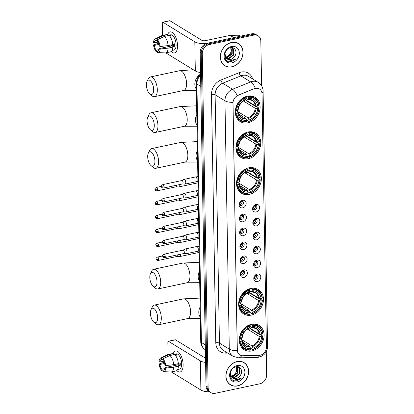 <?xml version="1.0" encoding="UTF-8"?>
<svg xmlns="http://www.w3.org/2000/svg" width="414" height="414" viewBox="0 0 414 414"><rect width="100%" height="100%" fill="white"/><g stroke="black" fill="none" stroke-linecap="round" stroke-linejoin="round"><path stroke-width="0.62" d="M251.453 324.291A14.231 11.654 121.5 0 0 239.872 335.785A14.231 11.654 121.5 0 0 244.244 349.737A14.231 11.654 121.5 0 0 251.919 350.922A14.231 11.654 121.5 0 0 263.501 339.433A14.231 11.654 121.5 0 0 259.128 325.476A14.231 11.654 121.5 0 0 251.453 324.291M248.1 131.994A14.231 11.654 121.5 0 0 236.518 143.487A14.231 11.654 121.5 0 0 240.891 157.439A14.231 11.654 121.5 0 0 248.56 158.629A14.231 11.654 121.5 0 0 260.142 147.136A14.231 11.654 121.5 0 0 255.769 133.184A14.231 11.654 121.5 0 0 248.1 131.994M248.721 167.82A14.231 11.654 121.5 0 0 237.139 179.314A14.231 11.654 121.5 0 0 241.512 193.266A14.231 11.654 121.5 0 0 249.187 194.456A14.231 11.654 121.5 0 0 260.768 182.962A14.231 11.654 121.5 0 0 256.395 169.01A14.231 11.654 121.5 0 0 248.721 167.82M250.827 288.465A14.231 11.654 121.5 0 0 239.245 299.959A14.231 11.654 121.5 0 0 243.618 313.91A14.231 11.654 121.5 0 0 251.293 315.095A14.231 11.654 121.5 0 0 262.874 303.607A14.231 11.654 121.5 0 0 258.502 289.65A14.231 11.654 121.5 0 0 250.827 288.465M247.474 96.167A14.231 11.654 121.5 0 0 235.892 107.661A14.231 11.654 121.5 0 0 240.265 121.612A14.231 11.654 121.5 0 0 247.939 122.803A14.231 11.654 121.5 0 0 259.516 111.309A14.231 11.654 121.5 0 0 255.143 97.357A14.231 11.654 121.5 0 0 247.474 96.167M242.723 207.859A4.026 3.296 -58.5 0 1 239.163 204.381A4.026 3.296 -58.5 0 1 241.331 200.842A4.026 3.296 -58.5 0 1 242.594 200.319A4.026 3.296 -58.5 0 1 246.17 203.341A4.026 3.296 -58.5 0 1 242.723 207.859M239.24 203.859A2.417 1.977 121.5 0 0 240.079 205.344A2.417 1.977 121.5 0 0 241.383 205.546A2.417 1.977 121.5 0 0 243.349 203.595A2.417 1.977 121.5 0 0 242.609 201.225A2.417 1.977 121.5 0 0 241.305 201.023A2.417 1.977 121.5 0 0 240.901 201.152M242.966 221.775A4.026 3.296 -58.5 0 1 239.406 218.297A4.026 3.296 -58.5 0 1 241.574 214.762A4.026 3.296 -58.5 0 1 242.832 214.24A4.026 3.296 -58.5 0 1 246.413 217.262A4.026 3.296 -58.5 0 1 242.966 221.775M239.483 217.78A2.417 1.977 121.5 0 0 240.322 219.265A2.417 1.977 121.5 0 0 241.626 219.461A2.417 1.977 121.5 0 0 243.592 217.51A2.417 1.977 121.5 0 0 242.852 215.145A2.417 1.977 121.5 0 0 241.548 214.944A2.417 1.977 121.5 0 0 241.145 215.068M243.209 235.695A4.026 3.296 -58.5 0 1 239.649 232.218A4.026 3.296 -58.5 0 1 241.817 228.678A4.026 3.296 -58.5 0 1 243.075 228.155A4.026 3.296 -58.5 0 1 246.656 231.178A4.026 3.296 -58.5 0 1 243.209 235.695M239.727 231.695A2.417 1.977 121.5 0 0 240.565 233.18A2.417 1.977 121.5 0 0 241.869 233.382A2.417 1.977 121.5 0 0 243.836 231.431A2.417 1.977 121.5 0 0 243.096 229.061A2.417 1.977 121.5 0 0 241.792 228.859A2.417 1.977 121.5 0 0 241.388 228.989M243.453 249.616A4.026 3.296 -58.5 0 1 239.892 246.139A4.026 3.296 -58.5 0 1 242.061 242.599A4.026 3.296 -58.5 0 1 243.318 242.076A4.026 3.296 -58.5 0 1 246.899 245.098A4.026 3.296 -58.5 0 1 243.453 249.616M239.97 245.616A2.417 1.977 121.5 0 0 240.808 247.101A2.417 1.977 121.5 0 0 242.112 247.303A2.417 1.977 121.5 0 0 244.079 245.352A2.417 1.977 121.5 0 0 243.339 242.982A2.417 1.977 121.5 0 0 242.035 242.78A2.417 1.977 121.5 0 0 241.631 242.904M243.696 263.532A4.026 3.296 -58.5 0 1 240.136 260.054A4.026 3.296 -58.5 0 1 242.304 256.514A4.026 3.296 -58.5 0 1 243.561 255.997A4.026 3.296 -58.5 0 1 247.142 259.014A4.026 3.296 -58.5 0 1 243.696 263.532M240.213 259.531A2.417 1.977 121.5 0 0 241.051 261.017A2.417 1.977 121.5 0 0 242.356 261.218A2.417 1.977 121.5 0 0 244.322 259.267A2.417 1.977 121.5 0 0 243.582 256.897A2.417 1.977 121.5 0 0 242.278 256.696A2.417 1.977 121.5 0 0 241.874 256.825M243.939 277.452A4.026 3.296 -58.5 0 1 240.379 273.975A4.026 3.296 -58.5 0 1 242.547 270.435A4.026 3.296 -58.5 0 1 243.805 269.912A4.026 3.296 -58.5 0 1 247.386 272.935A4.026 3.296 -58.5 0 1 243.939 277.452M240.456 273.452A2.417 1.977 121.5 0 0 241.295 274.937A2.417 1.977 121.5 0 0 242.599 275.139A2.417 1.977 121.5 0 0 244.565 273.188A2.417 1.977 121.5 0 0 243.82 270.818A2.417 1.977 121.5 0 0 242.521 270.616A2.417 1.977 121.5 0 0 242.118 270.74M256.147 211.984A4.026 3.296 -58.5 0 1 252.587 208.511A4.026 3.296 -58.5 0 1 254.755 204.971A4.026 3.296 -58.5 0 1 256.012 204.449A4.026 3.296 -58.5 0 1 259.594 207.471A4.026 3.296 -58.5 0 1 256.147 211.984M252.664 207.988A2.417 1.977 121.5 0 0 253.503 209.474A2.417 1.977 121.5 0 0 254.807 209.675A2.417 1.977 121.5 0 0 256.773 207.724A2.417 1.977 121.5 0 0 256.028 205.354A2.417 1.977 121.5 0 0 254.729 205.153A2.417 1.977 121.5 0 0 254.325 205.277M256.39 225.904A4.026 3.296 -58.5 0 1 252.83 222.427A4.026 3.296 -58.5 0 1 254.998 218.887A4.026 3.296 -58.5 0 1 256.256 218.369A4.026 3.296 -58.5 0 1 259.837 221.386A4.026 3.296 -58.5 0 1 256.39 225.904M252.907 221.904A2.417 1.977 121.5 0 0 253.746 223.389A2.417 1.977 121.5 0 0 255.05 223.591A2.417 1.977 121.5 0 0 257.016 221.64A2.417 1.977 121.5 0 0 256.271 219.27A2.417 1.977 121.5 0 0 254.972 219.068A2.417 1.977 121.5 0 0 254.569 219.197M256.633 239.825A4.026 3.296 -58.5 0 1 253.068 236.347A4.026 3.296 -58.5 0 1 255.241 232.808A4.026 3.296 -58.5 0 1 256.499 232.285A4.026 3.296 -58.5 0 1 260.08 235.307A4.026 3.296 -58.5 0 1 256.633 239.825M253.151 235.825A2.417 1.977 121.5 0 0 253.989 237.31A2.417 1.977 121.5 0 0 255.293 237.512A2.417 1.977 121.5 0 0 257.26 235.561A2.417 1.977 121.5 0 0 256.514 233.191A2.417 1.977 121.5 0 0 255.215 232.989A2.417 1.977 121.5 0 0 254.812 233.113M256.877 253.741A4.026 3.296 -58.5 0 1 253.311 250.263A4.026 3.296 -58.5 0 1 255.485 246.723A4.026 3.296 -58.5 0 1 256.742 246.206A4.026 3.296 -58.5 0 1 260.323 249.228A4.026 3.296 -58.5 0 1 256.877 253.741M253.394 249.74A2.417 1.977 121.5 0 0 254.232 251.226A2.417 1.977 121.5 0 0 255.536 251.427A2.417 1.977 121.5 0 0 257.503 249.476A2.417 1.977 121.5 0 0 256.758 247.106A2.417 1.977 121.5 0 0 255.459 246.904A2.417 1.977 121.5 0 0 255.055 247.034M257.115 267.661A4.026 3.296 -58.5 0 1 253.554 264.184A4.026 3.296 -58.5 0 1 255.728 260.644A4.026 3.296 -58.5 0 1 256.985 260.121A4.026 3.296 -58.5 0 1 260.566 263.144A4.026 3.296 -58.5 0 1 257.115 267.661M253.637 263.661A2.417 1.977 121.5 0 0 254.475 265.146A2.417 1.977 121.5 0 0 255.78 265.348A2.417 1.977 121.5 0 0 257.746 263.397A2.417 1.977 121.5 0 0 257.001 261.027A2.417 1.977 121.5 0 0 255.697 260.825A2.417 1.977 121.5 0 0 255.298 260.955M257.358 281.577A4.026 3.296 -58.5 0 1 253.798 278.099A4.026 3.296 -58.5 0 1 255.971 274.565A4.026 3.296 -58.5 0 1 257.229 274.042A4.026 3.296 -58.5 0 1 260.804 277.064A4.026 3.296 -58.5 0 1 257.358 281.577M253.88 277.582A2.417 1.977 121.5 0 0 254.719 279.067A2.417 1.977 121.5 0 0 256.023 279.264A2.417 1.977 121.5 0 0 257.989 277.313A2.417 1.977 121.5 0 0 257.244 274.948A2.417 1.977 121.5 0 0 255.94 274.746A2.417 1.977 121.5 0 0 255.541 274.87M241.854 200.981A2.417 1.977 -58.5 0 1 240.073 204.739A2.417 1.977 -58.5 0 1 239.525 204.78M242.097 214.902A2.417 1.977 -58.5 0 1 240.311 218.659A2.417 1.977 -58.5 0 1 239.768 218.695M242.34 228.823A2.417 1.977 -58.5 0 1 240.555 232.575A2.417 1.977 -58.5 0 1 240.011 232.616M242.583 242.739A2.417 1.977 -58.5 0 1 240.798 246.496A2.417 1.977 -58.5 0 1 240.255 246.537M242.821 256.659A2.417 1.977 -58.5 0 1 241.041 260.416A2.417 1.977 -58.5 0 1 240.498 260.453M243.065 270.575A2.417 1.977 -58.5 0 1 241.284 274.332A2.417 1.977 -58.5 0 1 240.741 274.373M255.272 205.111A2.417 1.977 -58.5 0 1 253.492 208.868A2.417 1.977 -58.5 0 1 252.949 208.91M255.516 219.032A2.417 1.977 -58.5 0 1 253.735 222.789A2.417 1.977 -58.5 0 1 253.192 222.825M255.759 232.947A2.417 1.977 -58.5 0 1 253.979 236.704A2.417 1.977 -58.5 0 1 253.43 236.746M256.002 246.868A2.417 1.977 -58.5 0 1 254.222 250.625A2.417 1.977 -58.5 0 1 253.673 250.661M256.245 260.784A2.417 1.977 -58.5 0 1 254.465 264.541A2.417 1.977 -58.5 0 1 253.917 264.582M256.489 274.705A2.417 1.977 -58.5 0 1 254.708 278.462A2.417 1.977 -58.5 0 1 254.16 278.498M254.465 88.731A7.25 5.936 -58.5 0 1 255.562 88.394A7.25 5.936 -58.5 0 1 259.469 89A7.25 5.936 -58.5 0 1 262.005 93.833L266.425 347.082A7.25 5.936 -58.5 0 1 259.123 355.341L242.676 355.729A7.25 5.936 -58.5 0 1 239.866 354.995A7.25 5.936 -58.5 0 1 237.331 350.161L233.02 103.112A7.25 5.936 -58.5 0 1 238.128 95.323L254.279 88.617L256.395 88.208M231.473 42.487A13.02 10.666 121.5 0 0 220.874 52.997A13.02 10.666 121.5 0 0 224.874 65.769A13.02 10.666 121.5 0 0 231.897 66.856A13.02 10.666 121.5 0 0 242.495 56.34A13.02 10.666 121.5 0 0 238.49 43.568A13.02 10.666 121.5 0 0 231.473 42.487M224.362 65.428A13.02 10.666 121.5 0 0 225.232 65.821M237.041 361.557A13.02 10.666 121.5 0 0 226.442 372.072A13.02 10.666 121.5 0 0 230.443 384.844A13.02 10.666 121.5 0 0 237.465 385.926A13.02 10.666 121.5 0 0 248.064 375.41A13.02 10.666 121.5 0 0 244.063 362.643A13.02 10.666 121.5 0 0 237.041 361.557M229.93 384.502A13.02 10.666 121.5 0 0 230.8 384.896M261.607 85.822L260.825 41.152A8.052 6.598 121.5 0 0 258.015 35.785L255.914 34.497A8.052 6.598 121.5 0 0 251.572 33.824L207.078 43.294A8.052 6.598 121.5 0 0 200.185 52.324L206.006 385.972L207.057 386.614A8.052 6.598 121.5 0 0 209.872 391.986A8.052 6.598 121.5 0 1 207.057 386.614L201.235 52.971L207.057 386.614L208.107 387.261A8.052 6.598 121.5 0 0 210.923 392.627A8.052 6.598 121.5 0 0 215.264 393.3L259.759 383.83A8.052 6.598 121.5 0 0 266.652 374.799L266.249 351.677M207.078 43.294L208.128 43.936A8.052 6.598 121.5 0 0 201.235 52.971A8.052 6.598 121.5 0 1 208.128 43.936L252.623 34.465L208.128 43.936L209.179 44.583A8.052 6.598 121.5 0 0 202.286 53.613L208.107 387.261M256.965 35.138A8.052 6.598 121.5 0 0 252.623 34.465A8.052 6.598 121.5 0 1 256.965 35.138M241.662 355.657A9.398 4.761 88.6 0 1 238.702 357.841L233.046 356.325A10.738 8.797 -58.5 0 1 229.294 349.162A9.398 3.312 179 0 0 237.253 350.73L232.922 102.382A9.398 3.312 -1 0 1 224.957 100.814A10.738 8.797 -58.5 0 1 232.528 89.269A9.398 3.612 68 0 1 237.165 95.593L254.279 88.617M258.015 35.785A8.052 6.598 121.5 0 0 253.673 35.112L209.179 44.583M244.27 362.933A13.02 10.666 121.5 0 0 243.525 362.338M238.702 43.863A13.02 10.666 121.5 0 0 237.957 43.268M206.006 385.972A8.052 6.598 121.5 0 0 208.822 391.339L210.923 392.627M238.423 43.682A12.886 10.557 121.5 0 0 231.473 42.611A12.886 10.557 121.5 0 0 220.983 53.018A12.886 10.557 121.5 0 0 224.947 65.655A12.886 10.557 121.5 0 0 231.892 66.732A12.886 10.557 121.5 0 0 242.381 56.325A12.886 10.557 121.5 0 0 238.423 43.682L237.372 43.04A12.886 10.557 121.5 0 0 237.087 42.875M231.814 47.791L232.311 48.459L232.135 53.97L227.322 57.613L225.77 57.655M231.566 47.729L231.897 48.205L231.716 53.711L226.903 57.355L225.625 57.427M230.888 47.651L232.72 48.19L233.977 49.483L233.801 54.99L228.989 58.633L226.427 58.441M232.508 48.065L233.563 49.23L233.382 54.736L228.575 58.379L226.251 58.265M234.433 56.734C237.91 52.604 235.121 46.575 230.639 47.688C222.649 48.904 222.851 63.264 231.007 61.893L235.944 58.99L230.929 60.661L227.048 58.938A6.07 4.968 121.5 0 0 227.198 59.036A6.07 4.968 121.5 0 0 230.469 59.544A6.07 4.968 121.5 0 0 234.433 56.734C233.279 58.203 231.876 59.093 230.241 59.404L227.001 58.912M227.048 58.938L225.744 57.624L224.947 53.209M231.54 46.482A8.751 7.167 121.5 0 0 224.052 56.294A8.751 7.167 121.5 0 0 231.824 62.861A8.751 7.167 121.5 0 0 239.318 53.044A8.751 7.167 121.5 0 0 231.54 46.482M230.769 47.667L231.074 51.372A6.07 4.968 121.5 0 0 230.65 47.688M231.074 51.372C230.355 54.327 228.595 56.237 225.79 57.096M223.617 64.832A12.886 10.557 121.5 0 0 223.896 65.014L224.947 65.655M235.944 58.99L231.209 61.702L228.947 61.738M167.665 34.6A10.738 4.859 78 0 1 175.412 36.53A10.738 4.859 78 0 1 177.549 45.649A10.738 4.859 78 0 1 177.544 46.544A10.738 4.859 78 0 1 171.256 51.46A10.738 4.859 78 0 0 174.532 52.935A10.738 4.859 78 0 0 177.549 45.649A10.738 4.859 78 0 0 170.061 31.925A10.738 4.859 78 0 0 167.665 34.6M206.312 43.501A10.738 3.783 179 0 1 194.808 41.819L162.909 22.252A1.34 0.605 -102 0 0 162.65 22.196A1.34 0.605 -102 0 0 162.272 23.106L162.49 35.459M200.536 72.522A10.738 3.783 179 0 1 195.315 70.965L165.812 52.868M162.65 22.196L169.673 20.7A1.34 0.605 78 0 1 169.931 20.757L201.83 40.324A2.686 0.947 -1 0 0 205.484 40.629L229.972 35.418A1.34 1.097 -58.5 0 1 230.174 35.397L238.5 35.2A1.34 1.097 -58.5 0 1 239.023 35.335L240.425 36.194M158.039 42.104L154.277 42.901A5.372 2.432 78 0 1 155.726 40.468A5.372 2.432 78 0 1 156.099 40.448L157.392 40.174M164.379 36.432L157.387 39.713L157.413 41.255A5.372 2.432 78 0 1 159.364 46.021L160.171 46.518L168.125 45.592L172.809 44.598A8.86 4.011 78 0 0 169.062 35.433L164.379 36.432A8.86 4.011 78 0 1 168.125 45.592M172.767 44.169L174.62 43.77A7.788 3.524 78 0 1 174.698 45.064A7.788 3.524 78 0 1 174.667 46.285L172.322 46.782L172.855 47.108L168.172 48.107L160.213 49.028L159.406 48.531L173.456 45.545A5.372 2.432 -102 0 0 173.518 44.339A5.372 2.432 -102 0 0 173.507 44.008M167.763 35.433L170.677 34.812A7.788 3.524 78 0 1 176.105 44.764A7.788 3.524 78 0 1 173.916 50.042L172.043 50.441M172.855 47.108A8.86 4.011 78 0 1 170.397 51.89L165.714 52.889A8.86 4.011 78 0 1 165.233 52.925L157.92 52.578A6.981 3.162 78 0 1 157.61 52.531L157.584 50.984L158.308 50.829M168.172 48.107A8.86 4.011 78 0 1 165.714 52.889M157.387 39.713A6.981 3.162 78 0 1 160.171 46.518M160.213 49.028A6.981 3.162 78 0 1 157.92 52.578M159.183 49.561L156.269 50.182L156.295 51.724L157.599 51.781M156.295 51.724A6.981 3.162 78 0 1 153.516 44.919L154.324 45.416L159.023 44.417M158.593 43.196L153.516 44.919M159.406 48.531A5.372 2.432 78 0 1 157.962 50.969A5.372 2.432 78 0 1 157.584 50.984M156.269 50.182A5.372 2.432 78 0 1 154.324 45.416M169.854 36.287L171.422 35.956A7.788 3.524 78 0 0 170.113 35.149L167.768 35.645L167.753 34.626L163.069 35.625L156.073 38.906L156.099 40.448M154.277 42.901L153.47 42.409A6.981 3.162 78 0 1 155.033 39.014L161.569 35.718A8.86 4.011 78 0 1 162.024 35.557L166.707 34.559A8.86 4.011 78 0 1 167.753 34.626M162.024 35.557A8.86 4.011 78 0 1 163.069 35.625M155.033 39.014A6.981 3.162 78 0 1 156.073 38.906M171.805 45.897A5.372 2.432 78 0 1 171.303 44.919M170.113 35.149L170.128 36.23M173.456 45.545L174.667 46.285M243.991 362.757A12.886 10.557 121.5 0 0 237.041 361.681A12.886 10.557 121.5 0 0 226.551 372.088A12.886 10.557 121.5 0 0 230.515 384.725A12.886 10.557 121.5 0 0 237.465 385.801A12.886 10.557 121.5 0 0 247.95 375.394A12.886 10.557 121.5 0 0 243.991 362.757L242.94 362.11A12.886 10.557 121.5 0 0 242.656 361.945M237.388 366.866L237.884 367.534L237.703 373.04L232.891 376.683L231.338 376.73M237.139 366.804L237.465 367.275L237.284 372.786L232.477 376.429L231.193 376.497M236.456 366.721L238.288 367.259L239.551 368.553L239.37 374.065L234.557 377.708L232 377.516M238.076 367.14L239.132 368.3L238.956 373.806L234.143 377.449L231.819 377.335M240.001 375.803C243.479 371.679 240.689 365.645 236.213 366.763C228.217 367.974 228.419 382.339 236.575 380.968L241.512 378.065L236.497 379.731L232.616 378.013A6.07 4.968 121.5 0 0 232.766 378.111A6.07 4.968 121.5 0 0 236.037 378.613A6.07 4.968 121.5 0 0 240.001 375.803C238.847 377.273 237.45 378.163 235.809 378.474L232.57 377.982M232.616 378.013L231.317 376.693L230.515 372.279M237.108 365.552A8.751 7.167 121.5 0 0 229.62 375.369A8.751 7.167 121.5 0 0 237.398 381.931A8.751 7.167 121.5 0 0 244.886 372.119A8.751 7.167 121.5 0 0 237.108 365.552M236.342 366.737L236.642 370.447A6.07 4.968 121.5 0 0 236.223 366.757M236.642 370.447C235.923 373.402 234.164 375.307 231.359 376.166M229.185 383.902A12.886 10.557 121.5 0 0 229.465 384.083L230.515 384.725M241.512 378.065L236.777 380.776L234.515 380.813M146.447 85.103A7.385 3.343 -102 0 0 149.723 93.89A7.385 3.343 -102 0 0 153.666 89.533A7.385 3.343 -102 0 0 151.063 81.439A7.385 3.343 -102 0 0 147.073 81.449A7.385 3.343 -102 0 0 146.447 85.103M147.073 81.449L148.331 78.815A10.071 4.559 78 0 1 150.303 76.973A10.071 4.559 78 0 1 157.32 89.838A10.071 4.559 78 0 1 154.494 96.669A10.071 4.559 78 0 1 151.943 95.784L149.723 93.89M236.642 113.1L235.908 113.038A13.315 10.909 121.5 0 0 240.477 120.676A13.315 10.909 121.5 0 0 246.485 121.97L246.739 121.628A12.782 10.469 121.5 0 1 236.642 113.1L237.724 112.872A11.545 9.455 121.5 0 0 246.723 120.464L245.637 118.295L238.785 114.093M235.38 110.259L238.081 111.92L237.724 112.872M244.022 100.654A9.936 8.135 -58.5 0 1 243.97 101.342L246.449 100.819A12.751 10.448 121.5 0 0 246.475 100.395M246.449 100.819L255.505 106.372L256.209 106.398L259.019 108.121L258.812 108.38A12.782 10.469 121.5 0 1 249.083 121.126L248.83 121.473A13.315 10.909 121.5 0 0 259.019 108.121M237.217 118.658A13.315 10.909 121.5 0 0 237.667 118.953L240.477 120.676M248.83 121.473L246.568 120.086M235.908 113.038L235.312 112.675M235.385 110.233L236.596 110.59A12.782 10.469 121.5 0 1 246.325 97.844L246.056 97.176A13.315 10.909 121.5 0 0 235.866 110.528M246.056 97.176L245.424 96.788M249.083 121.126L249.062 119.967A11.545 9.455 121.5 0 0 257.725 108.613L258.812 108.38M246.723 120.464L246.739 121.628M246.325 97.844L246.346 99.003A11.545 9.455 121.5 0 0 237.683 110.357L236.596 110.59M257.725 108.613L255.252 108.266L243.97 101.342M236.497 110.947A9.936 8.135 121.5 0 0 236.694 110.874L247.976 117.799L249.062 119.967M245.316 99.872L246.346 99.003M237.683 110.357L238.04 109.405L238.159 109.762A10.329 8.461 121.5 0 1 245.771 99.79M238.081 111.92L238.2 112.277A10.329 8.461 121.5 0 0 246.107 118.953M247.546 96.151L248.669 97.342A12.782 10.469 121.5 0 1 258.766 105.87L258.978 105.606A13.315 10.909 121.5 0 0 254.403 97.973L251.598 96.25A13.315 10.909 121.5 0 0 251.127 95.981M254.403 97.973A13.315 10.909 121.5 0 0 248.395 96.674M258.766 105.87L257.684 106.098A11.545 9.455 121.5 0 0 248.69 98.506L248.669 97.342M245.657 99.893L255.21 105.751L257.684 106.098M248.69 98.506L247.655 99.376L246.34 98.568M256.018 105.963A10.329 8.461 121.5 0 0 248.11 99.288L247.655 99.376M147.073 120.929A7.385 3.343 -102 0 0 150.349 129.717A7.385 3.343 -102 0 0 154.293 125.359A7.385 3.343 -102 0 0 151.69 117.265A7.385 3.343 -102 0 0 147.7 117.276A7.385 3.343 -102 0 0 147.073 120.929M147.7 117.276L148.957 114.642A10.071 4.559 78 0 1 150.929 112.799A10.071 4.559 78 0 1 157.946 125.665A10.071 4.559 78 0 1 155.121 132.496A10.071 4.559 78 0 1 152.569 131.611L150.349 129.717M237.269 148.926L236.534 148.864A13.315 10.909 121.5 0 0 241.103 156.502A13.315 10.909 121.5 0 0 247.111 157.796L247.365 157.455A12.782 10.469 121.5 0 1 237.269 148.926L238.35 148.698A11.545 9.455 121.5 0 0 247.344 156.29L246.263 154.122L239.411 149.92M236.006 146.085L238.707 147.746L238.35 148.698M244.648 136.48A9.936 8.135 -58.5 0 1 244.596 137.169L247.075 136.646A12.751 10.448 121.5 0 0 247.101 136.222M247.075 136.646L256.131 142.199L256.835 142.225L259.645 143.948L259.438 144.207A12.782 10.469 121.5 0 1 249.709 156.953L249.456 157.299A13.315 10.909 121.5 0 0 259.645 143.948M237.843 154.484A13.315 10.909 121.5 0 0 238.293 154.779L241.103 156.502M249.456 157.299L247.194 155.912M236.534 148.864L235.939 148.502M236.011 146.059L237.222 146.416A12.782 10.469 121.5 0 1 246.951 133.67L246.682 133.003A13.315 10.909 121.5 0 0 236.487 146.354M246.682 133.003L246.051 132.615M249.709 156.953L249.689 155.793A11.545 9.455 121.5 0 0 258.352 144.439L259.438 144.207M247.344 156.29L247.365 157.455M246.951 133.67L246.972 134.829A11.545 9.455 121.5 0 0 238.309 146.183L237.222 146.416M258.352 144.439L255.878 144.093L244.596 137.169M237.124 146.773A9.936 8.135 121.5 0 0 237.32 146.701L248.602 153.625L249.689 155.793M245.937 135.699L246.972 134.829M238.309 146.183L238.666 145.231L238.78 145.588A10.329 8.461 121.5 0 1 246.397 135.616M238.707 147.746L238.826 148.103A10.329 8.461 121.5 0 0 246.728 154.779M248.172 131.978L249.295 133.168A12.782 10.469 121.5 0 1 259.392 141.697L259.599 141.433A13.315 10.909 121.5 0 0 255.029 133.8L252.219 132.076A13.315 10.909 121.5 0 0 251.753 131.807M255.029 133.8A13.315 10.909 121.5 0 0 249.021 132.501M259.392 141.697L258.31 141.924A11.545 9.455 121.5 0 0 249.316 134.333L249.295 133.168M246.283 135.72L255.831 141.578L258.31 141.924M249.316 134.333L248.281 135.202L246.967 134.395M256.644 141.79A10.329 8.461 121.5 0 0 248.736 135.114L248.281 135.202M147.7 156.756A7.385 3.343 -102 0 0 150.975 165.543A7.385 3.343 -102 0 0 154.919 161.186A7.385 3.343 -102 0 0 152.316 153.092A7.385 3.343 -102 0 0 148.326 153.102A7.385 3.343 -102 0 0 147.7 156.756M148.326 153.102L149.583 150.468A10.071 4.559 78 0 1 151.555 148.626A10.071 4.559 78 0 1 158.572 161.491A10.071 4.559 78 0 1 155.747 168.322A10.071 4.559 78 0 1 153.196 167.437L150.975 165.543M237.89 184.753L237.16 184.691A13.315 10.909 121.5 0 0 241.729 192.329A13.315 10.909 121.5 0 0 247.738 193.623L247.991 193.281A12.782 10.469 121.5 0 1 237.89 184.753L238.976 184.525A11.545 9.455 121.5 0 0 247.97 192.117L246.884 189.948L240.032 185.746M236.632 181.912L239.333 183.573L238.976 184.525M245.274 172.307A9.936 8.135 -58.5 0 1 245.223 172.995L247.701 172.472A12.751 10.448 121.5 0 0 247.727 172.048M247.701 172.472L256.758 178.025L257.461 178.051L260.271 179.774L260.064 180.033A12.782 10.469 121.5 0 1 250.335 192.779L250.082 193.126A13.315 10.909 121.5 0 0 260.271 179.774M238.469 190.311A13.315 10.909 121.5 0 0 238.919 190.606L241.729 192.329M250.082 193.126L247.815 191.739M237.16 184.691L236.565 184.328M236.632 181.886L237.848 182.243A12.782 10.469 121.5 0 1 247.577 169.497L247.303 168.829A13.315 10.909 121.5 0 0 237.113 182.181M247.303 168.829L246.677 168.441M250.335 192.779L250.315 191.62A11.545 9.455 121.5 0 0 258.978 180.266L260.064 180.033M247.97 192.117L247.991 193.281M247.577 169.497L247.598 170.656A11.545 9.455 121.5 0 0 238.93 182.01L237.848 182.243M258.978 180.266L256.504 179.919L245.223 172.995M237.75 182.6A9.936 8.135 121.5 0 0 237.946 182.527L249.228 189.452L250.315 191.62M246.563 171.525L247.598 170.656M238.93 182.01L239.287 181.058L239.406 181.415A10.329 8.461 121.5 0 1 247.023 171.443M239.333 183.573L239.452 183.93A10.329 8.461 121.5 0 0 247.355 190.606M248.793 167.805L249.647 168.327L249.916 168.995A12.782 10.469 121.5 0 1 260.018 177.523L260.225 177.259A13.315 10.909 121.5 0 0 255.655 169.626L252.845 167.903A13.315 10.909 121.5 0 0 252.38 167.634M255.655 169.626A13.315 10.909 121.5 0 0 249.647 168.327M260.018 177.523L258.936 177.751A11.545 9.455 121.5 0 0 249.937 170.159L249.916 168.995M246.91 171.546L256.457 177.404L258.936 177.751M249.937 170.159L248.907 171.029L247.588 170.221M257.27 177.616A10.329 8.461 121.5 0 0 249.363 170.941L248.907 171.029M149.806 277.401A7.385 3.343 -102 0 0 153.076 286.188A7.385 3.343 -102 0 0 157.025 281.83A7.385 3.343 -102 0 0 154.422 273.737A7.385 3.343 -102 0 0 150.432 273.747A7.385 3.343 -102 0 0 149.806 277.401M150.432 273.747L151.684 271.113A10.071 4.559 78 0 1 153.661 269.266A10.071 4.559 78 0 1 160.679 282.136A10.071 4.559 78 0 1 157.853 288.962A10.071 4.559 78 0 1 155.297 288.082L153.076 286.188M239.996 305.397L239.266 305.335A13.315 10.909 121.5 0 0 243.836 312.974A13.315 10.909 121.5 0 0 249.844 314.267L250.097 313.926A12.782 10.469 121.5 0 1 239.996 305.397L241.083 305.165A11.545 9.455 121.5 0 0 250.077 312.761L248.99 310.593L242.138 306.391M238.738 302.556L241.44 304.218L241.083 305.165M247.381 292.952A9.936 8.135 -58.5 0 1 247.329 293.64L249.802 293.112A12.751 10.448 121.5 0 0 249.833 292.693M249.802 293.112L258.864 298.67L259.568 298.696L262.378 300.419L262.166 300.678A12.782 10.469 121.5 0 1 252.442 313.424L252.188 313.771A13.315 10.909 121.5 0 0 262.378 300.419M240.575 310.955A13.315 10.909 121.5 0 0 241.026 311.25L243.836 312.974M252.188 313.771L249.921 312.384M239.266 305.335L238.671 304.973M238.738 302.53L239.954 302.888A12.782 10.469 121.5 0 1 249.683 290.136L249.409 289.474A13.315 10.909 121.5 0 0 239.22 302.825M249.409 289.474L248.783 289.086M252.442 313.424L252.421 312.265A11.545 9.455 121.5 0 0 261.084 300.911L262.166 300.678M250.077 312.761L250.097 313.926M249.683 290.136L249.704 291.301A11.545 9.455 121.5 0 0 241.036 302.655L239.954 302.888M261.084 300.911L258.61 300.559L247.329 293.64M239.856 303.245A9.936 8.135 121.5 0 0 240.053 303.172L251.334 310.091L252.421 312.265M248.669 292.17L249.704 291.301M241.036 302.655L241.393 301.702L241.512 302.06A10.329 8.461 121.5 0 1 249.13 292.082M241.44 304.218L241.559 304.575A10.329 8.461 121.5 0 0 249.461 311.245M250.9 288.449L251.753 288.972L252.022 289.64A12.782 10.469 121.5 0 1 262.124 298.168L262.331 297.904A13.315 10.909 121.5 0 0 257.762 290.271L254.952 288.548A13.315 10.909 121.5 0 0 254.486 288.279M257.762 290.271A13.315 10.909 121.5 0 0 251.753 288.972M262.124 298.168L261.043 298.396A11.545 9.455 121.5 0 0 252.043 290.804L252.022 289.64M249.016 292.191L258.564 298.049L261.043 298.396M252.043 290.804L251.013 291.673L249.694 290.866M259.376 298.261A10.329 8.461 121.5 0 0 251.469 291.585L251.013 291.673M150.427 313.227A7.385 3.343 -102 0 0 153.703 322.014A7.385 3.343 -102 0 0 157.651 317.657A7.385 3.343 -102 0 0 155.048 309.563A7.385 3.343 -102 0 0 151.053 309.574A7.385 3.343 -102 0 0 150.427 313.227M151.053 309.574L152.311 306.94A10.071 4.559 78 0 1 154.282 305.092A10.071 4.559 78 0 1 161.305 317.962A10.071 4.559 78 0 1 158.474 324.788A10.071 4.559 78 0 1 155.923 323.908L153.703 322.014M240.622 341.224L239.892 341.162A13.315 10.909 121.5 0 0 244.462 348.8A13.315 10.909 121.5 0 0 250.47 350.094L250.724 349.752A12.782 10.469 121.5 0 1 240.622 341.224L241.709 340.991A11.545 9.455 121.5 0 0 250.703 348.588L249.616 346.42L242.764 342.218M239.364 338.383L242.066 340.044L241.709 340.991M248.007 328.778A9.936 8.135 -58.5 0 1 247.955 329.466L250.429 328.939A12.751 10.448 121.5 0 0 250.454 328.519M250.429 328.939L259.49 334.496L260.194 334.522L263.004 336.246L262.792 336.504A12.782 10.469 121.5 0 1 253.063 349.25L252.809 349.597A13.315 10.909 121.5 0 0 263.004 336.246M241.202 346.782A13.315 10.909 121.5 0 0 241.652 347.077L244.462 348.8M252.809 349.597L250.548 348.21M239.892 341.162L239.297 340.8M239.364 338.357L240.581 338.714A12.782 10.469 121.5 0 1 250.31 325.963L250.035 325.3A13.315 10.909 121.5 0 0 239.846 338.652M250.035 325.3L249.409 324.912M253.063 349.25L253.042 348.091A11.545 9.455 121.5 0 0 261.71 336.737L262.792 336.504M250.703 348.588L250.724 349.752M250.31 325.963L250.33 327.127A11.545 9.455 121.5 0 0 241.662 338.481L240.581 338.714M261.71 336.737L259.231 336.385L247.955 329.466M240.477 339.071A9.936 8.135 121.5 0 0 240.679 338.999L251.96 345.918L253.042 348.091M249.295 327.997L250.33 327.127M241.662 338.481L242.019 337.529L242.138 337.886A10.329 8.461 121.5 0 1 249.751 327.909M242.066 340.044L242.18 340.401A10.329 8.461 121.5 0 0 250.087 347.072M251.526 324.276L252.38 324.799L252.649 325.466A12.782 10.469 121.5 0 1 262.75 333.994L262.957 333.731A13.315 10.909 121.5 0 0 258.388 326.097L255.578 324.374A13.315 10.909 121.5 0 0 255.112 324.105M258.388 326.097A13.315 10.909 121.5 0 0 252.38 324.799M262.75 333.994L261.664 334.222A11.545 9.455 121.5 0 0 252.669 326.63L252.649 325.466M249.642 328.017L259.19 333.875L261.664 334.222M252.669 326.63L251.64 327.5L250.32 326.693M260.002 334.088A10.329 8.461 121.5 0 0 252.095 327.412L251.64 327.5M255.857 205.986L253.958 205.613M252.68 208.123A2.955 2.417 121.5 0 0 254.372 205.867M176.012 186.828L178.403 186.983A2.417 1.092 -102 0 0 178.543 186.973A2.417 1.092 -102 0 0 179.221 185.332A2.417 1.092 -102 0 0 179.164 184.68M175.96 186.823A1.744 0.792 -102 0 0 176.059 186.817A1.744 0.792 -102 0 0 176.55 185.632A1.744 0.792 -102 0 0 176.519 185.244M256.1 219.901L254.201 219.534M252.923 222.044A2.955 2.417 121.5 0 0 254.615 219.787M176.255 200.743L178.646 200.904A2.417 1.092 -102 0 0 178.786 200.893A2.417 1.092 -102 0 0 179.464 199.253A2.417 1.092 -102 0 0 179.407 198.596M176.204 200.738A1.744 0.792 -102 0 0 176.302 200.733A1.744 0.792 -102 0 0 176.794 199.548A1.744 0.792 -102 0 0 176.762 199.16M256.344 233.822L254.444 233.449M253.166 235.959A2.955 2.417 121.5 0 0 254.858 233.703M176.499 214.664L178.889 214.819A2.417 1.092 -102 0 0 179.029 214.809A2.417 1.092 -102 0 0 179.707 213.174A2.417 1.092 -102 0 0 179.65 212.517M176.447 214.659A1.744 0.792 -102 0 0 176.545 214.654A1.744 0.792 -102 0 0 177.037 213.469A1.744 0.792 -102 0 0 177.006 213.081M256.587 247.738L254.688 247.37M253.409 249.88A2.955 2.417 121.5 0 0 255.102 247.624M176.742 228.58L179.133 228.74A2.417 1.092 -102 0 0 179.272 228.73A2.417 1.092 -102 0 0 179.95 227.089A2.417 1.092 -102 0 0 179.893 226.437M176.69 228.58A1.744 0.792 -102 0 0 176.788 228.569A1.744 0.792 -102 0 0 177.28 227.389A1.744 0.792 -102 0 0 177.249 226.996M256.83 261.658L254.931 261.286M253.653 263.796A2.955 2.417 121.5 0 0 255.34 261.539M176.985 242.5L179.376 242.656A2.417 1.092 -102 0 0 179.516 242.645A2.417 1.092 -102 0 0 180.193 241.01A2.417 1.092 -102 0 0 180.137 240.353M176.933 242.495A1.744 0.792 -102 0 0 177.032 242.49A1.744 0.792 -102 0 0 177.523 241.305A1.744 0.792 -102 0 0 177.492 240.917M257.073 275.579L255.169 275.206M253.891 277.716A2.955 2.417 121.5 0 0 255.583 275.46M177.223 256.416L179.614 256.577A2.417 1.092 -102 0 0 179.759 256.566A2.417 1.092 -102 0 0 180.437 254.926A2.417 1.092 -102 0 0 180.38 254.274M177.171 256.416A1.744 0.792 -102 0 0 177.275 256.406A1.744 0.792 -102 0 0 177.766 255.226A1.744 0.792 -102 0 0 177.735 254.833M242.438 201.856L240.534 201.483M239.256 203.993A2.955 2.417 121.5 0 0 240.948 201.737M182.558 183.956L184.949 184.116A2.417 1.092 -102 0 0 185.089 184.106A2.417 1.092 -102 0 0 185.767 182.465A2.417 1.092 -102 0 0 184.546 179.479A2.417 1.092 -102 0 0 184.08 179.376A2.417 1.092 -102 0 0 183.951 179.428L181.829 180.545M182.507 183.956A1.744 0.792 -102 0 0 182.605 183.945A1.744 0.792 -102 0 0 183.097 182.765A1.744 0.792 -102 0 0 182.217 180.607A1.744 0.792 -102 0 0 181.881 180.535A1.744 0.792 -102 0 0 181.787 180.566M242.682 215.777L240.777 215.404M239.499 217.914A2.955 2.417 121.5 0 0 241.191 215.658M182.802 197.876L185.193 198.032A2.417 1.092 -102 0 0 185.332 198.021A2.417 1.092 -102 0 0 186.01 196.386A2.417 1.092 -102 0 0 184.789 193.4A2.417 1.092 -102 0 0 184.323 193.297A2.417 1.092 -102 0 0 184.194 193.343L182.072 194.461M182.75 197.871A1.744 0.792 -102 0 0 182.848 197.866A1.744 0.792 -102 0 0 183.34 196.681A1.744 0.792 -102 0 0 182.46 194.523A1.744 0.792 -102 0 0 182.124 194.451A1.744 0.792 -102 0 0 182.031 194.487M242.92 229.692L241.02 229.32M239.742 231.83A2.955 2.417 121.5 0 0 241.434 229.579M183.045 211.792L185.436 211.952A2.417 1.092 -102 0 0 185.576 211.942A2.417 1.092 -102 0 0 186.253 210.302A2.417 1.092 -102 0 0 185.032 207.316A2.417 1.092 -102 0 0 184.566 207.212A2.417 1.092 -102 0 0 184.437 207.264L182.315 208.382M182.993 211.792A1.744 0.792 -102 0 0 183.091 211.782A1.744 0.792 -102 0 0 183.583 210.602A1.744 0.792 -102 0 0 182.703 208.444A1.744 0.792 -102 0 0 182.367 208.371A1.744 0.792 -102 0 0 182.274 208.402M243.163 243.613L241.264 243.241M239.985 245.75A2.955 2.417 121.5 0 0 241.678 243.494M183.288 225.713L185.679 225.868A2.417 1.092 -102 0 0 185.819 225.858A2.417 1.092 -102 0 0 186.497 224.222A2.417 1.092 -102 0 0 185.275 221.236A2.417 1.092 -102 0 0 184.81 221.133A2.417 1.092 -102 0 0 184.68 221.179L182.558 222.297M183.236 225.708A1.744 0.792 -102 0 0 183.335 225.702A1.744 0.792 -102 0 0 183.826 224.517A1.744 0.792 -102 0 0 182.947 222.365A1.744 0.792 -102 0 0 182.61 222.287A1.744 0.792 -102 0 0 182.512 222.323M243.406 257.529L241.507 257.161M240.229 259.671A2.955 2.417 121.5 0 0 241.921 257.415M183.531 239.634L185.922 239.789A2.417 1.092 -102 0 0 186.062 239.778A2.417 1.092 -102 0 0 186.74 238.138A2.417 1.092 -102 0 0 185.519 235.152A2.417 1.092 -102 0 0 185.053 235.054A2.417 1.092 -102 0 0 184.923 235.1L182.802 236.218M183.48 239.628A1.744 0.792 -102 0 0 183.578 239.623A1.744 0.792 -102 0 0 184.07 238.438A1.744 0.792 -102 0 0 183.185 236.28A1.744 0.792 -102 0 0 182.853 236.208A1.744 0.792 -102 0 0 182.755 236.244M243.649 271.449L241.75 271.077M240.472 273.587A2.955 2.417 121.5 0 0 242.164 271.33M183.775 253.549L186.165 253.71A2.417 1.092 -102 0 0 186.305 253.699A2.417 1.092 -102 0 0 186.983 252.059A2.417 1.092 -102 0 0 185.762 249.073A2.417 1.092 -102 0 0 185.296 248.969A2.417 1.092 -102 0 0 185.167 249.016L183.045 250.134M183.723 253.544A1.744 0.792 -102 0 0 183.821 253.539A1.744 0.792 -102 0 0 184.313 252.354A1.744 0.792 -102 0 0 183.428 250.201A1.744 0.792 -102 0 0 183.097 250.123A1.744 0.792 -102 0 0 182.998 250.159M173.238 353.675A10.738 4.859 78 0 1 180.98 355.605A10.738 4.859 78 0 1 183.117 364.724A10.738 4.859 78 0 1 183.112 365.619A10.738 4.859 78 0 1 176.825 370.535A10.738 4.859 78 0 0 180.1 372.005A10.738 4.859 78 0 0 183.117 364.724A10.738 4.859 78 0 0 175.629 350.994A10.738 4.859 78 0 0 173.238 353.675M205.598 362.452A10.738 3.783 179 0 1 200.376 360.889L168.477 341.322A1.34 0.605 -102 0 0 168.219 341.265A1.34 0.605 -102 0 0 167.841 342.176L168.058 354.529M209.619 391.83A10.738 3.783 179 0 1 200.883 390.035L171.386 371.938M168.219 341.265L175.246 339.77A1.34 0.605 78 0 1 175.5 339.827L205.525 358.245M163.608 361.174L159.845 361.976A5.372 2.432 78 0 1 161.294 359.538A5.372 2.432 78 0 1 161.672 359.523L162.966 359.248M169.952 355.502L162.956 358.783L162.981 360.325A5.372 2.432 78 0 1 164.932 365.091L165.74 365.588L173.699 364.667L178.382 363.668A8.86 4.011 78 0 0 174.636 354.503L169.952 355.502A8.86 4.011 78 0 1 173.699 364.667M178.336 363.238L180.188 362.845A7.788 3.524 78 0 1 180.271 364.134A7.788 3.524 78 0 1 180.235 365.355L177.891 365.852L178.424 366.183L173.74 367.177L165.781 368.103L164.974 367.606L179.024 364.615A5.372 2.432 -102 0 0 179.086 363.409A5.372 2.432 -102 0 0 179.076 363.078M173.337 354.503L176.245 353.882A7.788 3.524 78 0 1 181.674 363.834A7.788 3.524 78 0 1 179.49 369.117L177.611 369.516M178.424 366.183A8.86 4.011 78 0 1 175.966 370.965L171.282 371.958A8.86 4.011 78 0 1 170.806 372L163.489 371.648A6.981 3.162 78 0 1 163.178 371.601L163.152 370.059L163.882 369.904M173.74 367.177A8.86 4.011 78 0 1 171.282 371.958M162.956 358.783A6.981 3.162 78 0 1 165.74 365.588M165.781 368.103A6.981 3.162 78 0 1 163.489 371.648M164.751 368.631L161.838 369.252L161.869 370.799L163.168 370.851M161.869 370.799A6.981 3.162 78 0 1 159.085 363.994L159.892 364.486L164.591 363.487M164.161 362.271L159.085 363.994M164.974 367.606A5.372 2.432 78 0 1 163.53 370.044A5.372 2.432 78 0 1 163.152 370.059M161.838 369.252A5.372 2.432 78 0 1 159.892 364.486M175.422 355.357L176.995 355.026A7.788 3.524 78 0 0 175.681 354.218L173.337 354.72L173.321 353.701L168.638 354.694L161.641 357.975L161.672 359.523M159.845 361.976L159.038 361.479A6.981 3.162 78 0 1 160.601 358.089L167.142 354.788A8.86 4.011 78 0 1 167.592 354.627L172.276 353.634A8.86 4.011 78 0 1 173.321 353.701M167.592 354.627A8.86 4.011 78 0 1 168.638 354.694M160.601 358.089A6.981 3.162 78 0 1 161.641 357.975M177.373 364.967A5.372 2.432 78 0 1 176.871 363.989M175.681 354.218L175.702 355.3M179.024 364.615L180.235 365.355M227.757 353.08L225.687 353.126A13.424 10.997 -58.5 0 1 215.792 342.818L211.461 94.47A13.424 10.997 -58.5 0 1 220.921 80.037A2.686 1.035 -112 0 0 222.68 83.23L232.528 89.269L250.734 81.925A10.738 8.797 -58.5 0 1 252.354 81.429A10.738 8.797 -58.5 0 1 258.145 82.324L248.302 76.285A10.738 8.797 121.5 0 0 242.511 75.389A10.738 8.797 121.5 0 0 240.886 75.886L222.68 83.23A10.738 8.797 121.5 0 0 215.114 94.775L219.446 343.123A10.738 8.797 121.5 0 0 223.198 350.285L233.046 356.325M255.391 88.301A9.398 3.612 68 0 0 250.734 81.925L240.886 75.886A2.686 1.035 -112 0 1 239.121 72.693A13.424 10.997 -58.5 0 1 252.612 78.929M266.388 347.957A9.398 3.312 -1 0 0 267.553 346.321L263.097 91.064A9.398 3.312 179 0 1 261.896 92.726M215.792 342.818A2.686 0.947 -1 0 1 219.446 343.123L229.294 349.162L224.957 100.814L215.114 94.775A2.686 0.947 -1 0 0 211.461 94.47M259.966 355.259A9.398 4.761 88.6 0 1 257.027 357.411L238.702 357.841M220.921 80.037L239.121 72.693M253.673 35.112L251.572 33.824M202.286 53.613L200.185 52.324M226.013 352.009A2.686 1.361 -91.4 0 0 225.687 353.126M200.583 75.131A10.738 8.797 121.5 0 0 196.914 84.026L200.78 86.397M200.743 341.586A5.372 1.894 -1 0 0 201.427 342.487A10.738 8.797 121.5 0 0 205.178 349.649C201.24 346.953 200.681 343.185 200.743 341.586L196.231 83.126A5.372 1.894 -1 0 0 196.914 84.026L201.427 342.487L205.292 344.857M195.315 70.965L194.808 41.819M233.605 37.648L229.972 35.418M169.931 20.757L162.909 22.252M230.174 35.397L233.786 37.607M240.203 36.241L238.5 35.2M196.36 90.402L183.764 90.438A10.071 4.559 -102 0 0 186.595 83.607A10.071 4.559 -102 0 0 179.572 70.742L150.303 76.973M196.334 89.15A10.071 8.249 -58.5 0 1 194.813 84.296A10.071 8.249 -58.5 0 1 199.755 74.665M238.252 112.122C238.661 114.518 239.732 116.246 241.45 117.302A9.936 8.135 121.5 0 0 245.637 118.295M248.447 118.451A10.329 8.461 121.5 0 0 256.064 108.473M247.976 117.799A9.936 8.135 121.5 0 0 255.252 108.266M255.21 105.751A9.936 8.135 121.5 0 0 251.841 100.369L247.872 99.438M196.981 126.229L184.39 126.265A10.071 4.559 -102 0 0 187.216 119.434A10.071 4.559 -102 0 0 180.199 106.569L150.929 112.799M196.96 124.976A10.071 8.249 -58.5 0 1 195.439 120.122A10.071 8.249 -58.5 0 1 196.779 114.668M238.878 147.948C239.287 150.344 240.353 152.073 242.076 153.128A9.936 8.135 121.5 0 0 246.263 154.122M249.073 154.277A10.329 8.461 121.5 0 0 256.685 144.3M248.602 153.625A9.936 8.135 121.5 0 0 255.878 144.093M255.831 141.578A9.936 8.135 121.5 0 0 252.462 136.196L248.498 135.264M197.607 162.055L185.017 162.091A10.071 4.559 -102 0 0 187.842 155.26A10.071 4.559 -102 0 0 180.825 142.395L151.555 148.626M197.587 160.803A10.071 8.249 -58.5 0 1 196.065 155.949A10.071 8.249 -58.5 0 1 197.406 150.494M239.499 183.775C239.913 186.171 240.979 187.899 242.702 188.955A9.936 8.135 121.5 0 0 246.884 189.948M249.699 190.104A10.329 8.461 121.5 0 0 257.311 180.126M249.228 189.452A9.936 8.135 121.5 0 0 256.504 179.919M256.457 177.404A9.936 8.135 121.5 0 0 253.089 172.022L249.124 171.091M199.714 282.7L187.123 282.731A10.071 4.559 -102 0 0 189.948 275.905A10.071 4.559 -102 0 0 182.931 263.035L153.661 269.266M199.693 281.442A10.071 8.249 -58.5 0 1 198.171 276.593A10.071 8.249 -58.5 0 1 199.512 271.139M241.605 304.419C242.019 306.815 243.085 308.544 244.809 309.6A9.936 8.135 121.5 0 0 248.99 310.593M251.805 310.748A10.329 8.461 121.5 0 0 259.418 300.771M251.334 310.091A9.936 8.135 121.5 0 0 258.61 300.559M258.564 298.049A9.936 8.135 121.5 0 0 255.195 292.662L251.231 291.735M200.34 318.526L187.749 318.557A10.071 4.559 -102 0 0 190.575 311.732A10.071 4.559 -102 0 0 183.557 298.861L154.282 305.092M200.319 317.269A10.071 8.249 -58.5 0 1 198.798 312.42A10.071 8.249 -58.5 0 1 200.138 306.965M242.231 340.246C242.645 342.642 243.711 344.37 245.435 345.426A9.936 8.135 121.5 0 0 249.616 346.42M252.431 346.575A10.329 8.461 121.5 0 0 260.044 336.598M251.96 345.918A9.936 8.135 121.5 0 0 259.231 336.385M259.19 333.875A9.936 8.135 121.5 0 0 255.821 328.488L251.852 327.562M157.491 189.69A1.744 0.792 -102 0 0 156.269 187.459C155.069 188.329 154.608 188.908 154.888 189.198A1.744 0.616 179 0 0 155.11 189.488A1.744 0.616 -1 0 0 157.491 189.69A1.744 0.792 -102 0 1 156.999 190.875L176.059 186.817M157.729 203.605A1.744 0.792 -102 0 0 156.513 201.375C155.312 202.249 154.852 202.829 155.131 203.114A1.744 0.616 179 0 0 155.353 203.409A1.744 0.616 -1 0 0 157.729 203.605A1.744 0.792 -102 0 1 157.242 204.79L176.302 200.733M157.972 217.526A1.744 0.792 -102 0 0 156.756 215.296C155.555 216.165 155.095 216.745 155.374 217.034A1.744 0.616 179 0 0 155.597 217.324A1.744 0.616 -1 0 0 157.972 217.526A1.744 0.792 -102 0 1 157.486 218.711L176.545 214.654M158.215 231.447A1.744 0.792 -102 0 0 156.999 229.216C155.799 230.086 155.338 230.665 155.617 230.95A1.744 0.616 179 0 0 155.84 231.245A1.744 0.616 -1 0 0 158.215 231.447A1.744 0.792 -102 0 1 157.729 232.627L176.788 228.569M158.458 245.362A1.744 0.792 -102 0 0 157.242 243.132C156.042 244.001 155.581 244.581 155.861 244.871A1.744 0.616 179 0 0 156.083 245.166A1.744 0.616 -1 0 0 158.458 245.362A1.744 0.792 -102 0 1 157.972 246.547L177.032 242.49M158.702 259.283A1.744 0.792 -102 0 0 157.486 257.053C156.285 257.922 155.824 258.502 156.104 258.791A1.744 0.616 179 0 0 156.326 259.081A1.744 0.616 -1 0 0 158.702 259.283A1.744 0.792 -102 0 1 158.215 260.463L177.275 256.406M164.037 186.823A1.744 0.792 -102 0 0 162.821 184.592C161.615 185.462 161.155 186.041 161.439 186.326A1.744 0.616 179 0 0 161.662 186.621A1.744 0.616 -1 0 0 164.037 186.823A1.744 0.792 -102 0 1 163.546 188.003L182.605 183.945M185.089 184.106L196.469 181.684A2.417 1.092 -102 0 0 197.147 180.043A2.417 1.092 -102 0 0 197.142 179.899A2.417 1.092 -102 0 0 195.465 176.954L197.861 176.643M164.28 200.738A1.744 0.792 -102 0 0 163.064 198.508C161.858 199.377 161.398 199.957 161.683 200.247A1.744 0.616 179 0 0 161.905 200.542A1.744 0.616 -1 0 0 164.28 200.738A1.744 0.792 -102 0 1 163.789 201.923L182.848 197.866M185.332 198.021L196.712 195.599A2.417 1.092 -102 0 0 197.39 193.964A2.417 1.092 -102 0 0 197.385 193.819A2.417 1.092 -102 0 0 195.708 190.875L198.104 190.564M164.524 214.659A1.744 0.792 -102 0 0 163.302 212.429C162.102 213.298 161.641 213.878 161.921 214.162A1.744 0.616 179 0 0 162.148 214.457A1.744 0.616 -1 0 0 164.524 214.659A1.744 0.792 -102 0 1 164.032 215.839L183.091 211.782M185.576 211.942L196.955 209.52A2.417 1.092 -102 0 0 197.633 207.88A2.417 1.092 -102 0 0 197.628 207.735A2.417 1.092 -102 0 0 195.951 204.79L198.347 204.48M164.767 228.575A1.744 0.792 -102 0 0 163.546 226.344C162.345 227.214 161.884 227.793 162.164 228.083A1.744 0.616 179 0 0 162.386 228.378A1.744 0.616 -1 0 0 164.767 228.575A1.744 0.792 -102 0 1 164.275 229.76L183.335 225.702M185.819 225.858L197.199 223.436A2.417 1.092 -102 0 0 197.876 221.8A2.417 1.092 -102 0 0 197.871 221.656A2.417 1.092 -102 0 0 196.195 218.711L198.591 218.401M165.005 242.495A1.744 0.792 -102 0 0 163.789 240.265C162.588 241.134 162.128 241.714 162.407 242.004A1.744 0.616 179 0 0 162.63 242.293A1.744 0.616 -1 0 0 165.005 242.495A1.744 0.792 -102 0 1 164.518 243.68L183.578 239.623M186.062 239.778L197.442 237.357A2.417 1.092 -102 0 0 198.12 235.716A2.417 1.092 -102 0 0 198.115 235.576A2.417 1.092 -102 0 0 196.433 232.632L198.834 232.321M165.248 256.411A1.744 0.792 -102 0 0 164.032 254.18C162.831 255.055 162.371 255.635 162.65 255.919A1.744 0.616 179 0 0 162.873 256.214A1.744 0.616 -1 0 0 165.248 256.411A1.744 0.792 -102 0 1 164.762 257.596L183.821 253.539M186.305 253.699L197.685 251.277A2.417 1.092 -102 0 0 198.363 249.637A2.417 1.092 -102 0 0 198.358 249.492A2.417 1.092 -102 0 0 196.676 246.547L199.077 246.237M200.883 390.035L200.376 360.889M175.5 339.827L168.477 341.322M257.027 357.411L258.967 357.184C264.417 355.579 267.278 351.962 267.553 346.321M263.097 91.064C262.952 87.328 261.301 84.415 258.145 82.324M196.231 83.126L197.343 78.06L200.562 73.946M193.348 69.754L179.572 70.742M183.764 90.438L154.494 96.669M238.205 109.653C238.987 104.923 241.45 101.678 245.606 99.919M196.624 105.803L180.199 106.569M184.39 126.265L155.121 132.496M238.831 145.48C239.608 140.75 242.076 137.505 246.232 135.745M197.25 141.629L180.825 142.395M185.017 162.091L155.747 168.322M239.458 181.306C240.234 176.576 242.702 173.331 246.853 171.572M199.357 262.274L182.931 263.035M187.123 282.731L157.853 288.962M241.564 301.946C242.34 297.221 244.809 293.976 248.959 292.217M199.983 298.101L183.557 298.861M187.749 318.557L158.474 324.788M242.19 337.772C242.966 333.047 245.435 329.803 249.585 328.043M197.97 182.838L178.543 186.973M156.269 187.459L161.439 186.357M156.999 190.875C154.267 190.476 155.276 189.726 154.888 189.198M198.213 196.759L178.786 200.893M156.513 201.375L161.683 200.278M157.242 204.79C154.51 204.392 155.519 203.647 155.131 203.114M198.456 210.674L179.029 214.809M156.756 215.296L161.926 214.198M157.486 218.711C154.753 218.313 155.762 217.562 155.374 217.034M198.699 224.595L179.272 228.73M156.999 229.216L162.169 228.114M157.729 232.627C154.996 232.228 156.006 231.483 155.617 230.95M198.943 238.511L179.516 242.645M157.242 243.132L162.412 242.035M157.972 246.547C155.24 246.149 156.249 245.404 155.861 244.871M199.186 252.431L179.759 256.566M157.486 257.053L162.65 255.95M158.215 260.463C155.483 260.064 156.492 259.319 156.104 258.791M196.469 181.684L197.949 181.482M195.465 176.954L184.08 179.376M162.821 184.592L181.881 180.535M163.546 188.003C160.818 187.604 161.827 186.859 161.439 186.326M196.712 195.599L198.192 195.398M195.708 190.875L184.323 193.297M163.064 198.508L182.124 194.451M163.789 201.923C161.062 201.525 162.071 200.78 161.683 200.247M196.955 209.52L198.435 209.318M195.951 204.79L184.566 207.212M163.302 212.429L182.367 208.371M164.032 215.839C161.305 215.44 162.314 214.695 161.921 214.162M197.199 223.436L198.679 223.239M196.195 218.711L184.81 221.133M163.546 226.344L182.61 222.287M164.275 229.76C161.543 229.361 162.552 228.616 162.164 228.083M197.442 237.357L198.922 237.155M196.433 232.632L185.053 235.054M163.789 240.265L182.853 236.208M164.518 243.68C161.786 243.282 162.795 242.532 162.407 242.004M197.685 251.277L199.16 251.075M196.676 246.547L185.296 248.969M164.032 254.18L183.097 250.123M164.762 257.596C162.029 257.197 163.038 256.452 162.65 255.919"/></g></svg>
